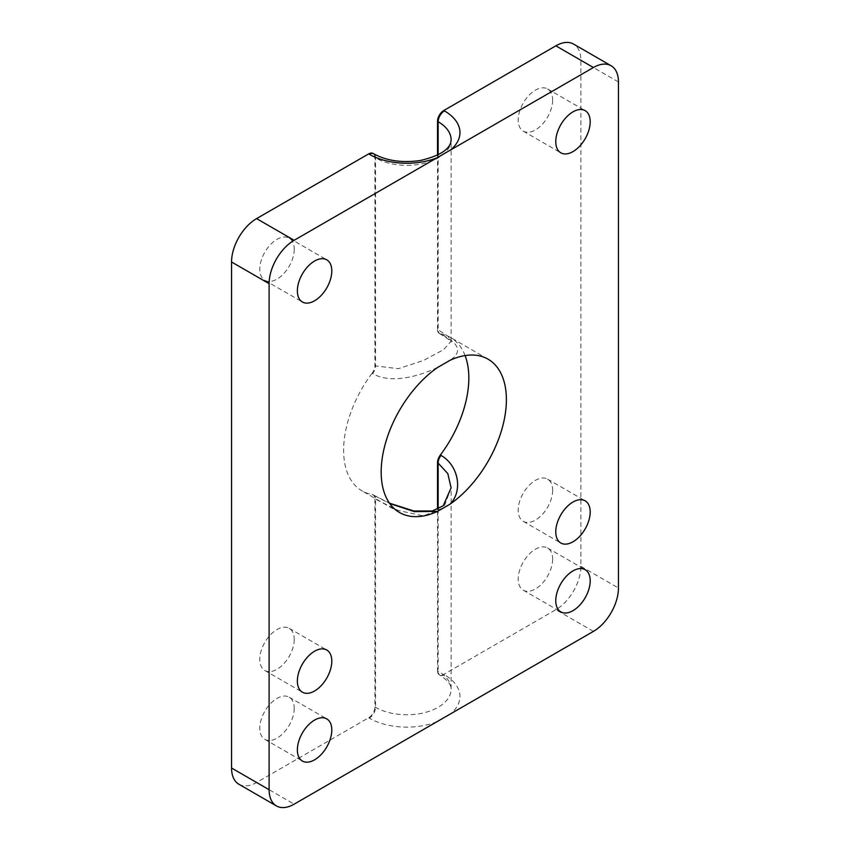 <?xml version="1.0" encoding="UTF-8"?>
<svg xmlns="http://www.w3.org/2000/svg" width="850" height="850" viewBox="0 0 850 850"><rect width="100%" height="100%" fill="white"/><g stroke="black" fill="none" stroke-linecap="round" stroke-linejoin="round"><path stroke-width="0.64" stroke-dasharray="4.25 3.19" d="M374.914 498.876L374.914 706.934L375.541 707.296A44.274 25.564 0 0 0 423.789 712.842A44.274 25.564 0 0 0 451.116 689.222L451.116 487.9L443.732 507.726L423.534 515.908L398.31 510.499L374.914 498.876A8.851 5.111 120 0 0 373.086 494.828A8.851 5.111 120 0 0 372.066 494.466L389.704 503.487M438.143 509.012L438.143 671.149A8.851 5.111 120 0 0 439.981 675.208C452.572 683.57 450.861 688.171 451.116 689.222A44.274 25.564 0 0 0 438.143 671.149L437.516 670.788L437.516 509.299M465.088 355.566A88.538 51.117 120 0 0 450.489 337.482A88.538 51.117 120 0 0 440.364 333.848L440.991 334.209C459.478 343.421 462.474 352.134 449.979 360.326M437.559 367.498C418.423 376.529 390.788 384.126 372.693 373.639A8.851 5.111 120 0 0 375.541 365.936L398.31 368.688L423.534 360.464L443.721 349.594L451.106 341.126L447.812 336.101L437.516 329.439A8.851 5.111 120 0 0 439.354 333.487A8.851 5.111 120 0 0 440.364 333.848M437.516 329.439L437.516 155.146M437.516 670.788A8.851 5.111 120 0 0 439.354 674.847A8.851 5.111 120 0 0 443.785 674.411L555.847 609.705A35.413 20.442 120 0 0 580.89 566.334L580.89 60.286A35.413 20.442 120 0 0 573.559 44.072M552.638 100.098A24.353 14.057 -60 0 1 542.013 124.599A24.353 14.057 -60 0 1 523.249 131.123A24.353 14.057 -60 0 1 523.249 103.009A24.353 14.057 -60 0 1 547.591 88.953A24.353 14.057 -60 0 1 552.638 100.098M552.638 490.291A24.353 14.057 -60 0 1 542.013 514.792A24.353 14.057 -60 0 1 523.249 521.316A24.353 14.057 -60 0 1 523.249 493.202A24.353 14.057 -60 0 1 547.591 479.145A24.353 14.057 -60 0 1 552.638 490.291M552.638 559.151A24.353 14.057 -60 0 1 542.013 583.653A24.353 14.057 -60 0 1 523.249 590.176A24.353 14.057 -60 0 1 523.249 562.062A24.353 14.057 -60 0 1 547.591 548.006A24.353 14.057 -60 0 1 552.638 559.151M372.693 373.639L372.066 373.277A8.851 5.111 120 0 0 374.914 365.574L375.541 365.936L375.541 157.887L374.914 157.516L374.914 365.574M238.882 784.231A35.413 20.442 120 0 0 256.594 782.478L368.656 717.782A8.851 5.111 120 0 0 374.914 706.934M374.914 157.516A8.851 5.111 120 0 0 373.384 153.669M372.066 373.277A88.538 51.117 120 0 0 361.951 490.832A88.538 51.117 120 0 0 372.066 494.466M294.228 639.476A24.353 14.057 -60 0 1 283.603 663.977A24.353 14.057 -60 0 1 264.839 670.501A24.353 14.057 -60 0 1 264.839 642.388A24.353 14.057 -60 0 1 289.191 628.331A24.353 14.057 -60 0 1 294.228 639.476M294.228 708.337A24.353 14.057 -60 0 1 283.603 732.838A24.353 14.057 -60 0 1 264.839 739.362A24.353 14.057 -60 0 1 264.839 711.248A24.353 14.057 -60 0 1 289.191 697.191A24.353 14.057 -60 0 1 294.228 708.337M294.228 249.284A24.353 14.057 -60 0 1 283.603 273.785A24.353 14.057 -60 0 1 264.839 280.309A24.353 14.057 -60 0 1 264.839 252.195A24.353 14.057 -60 0 1 289.191 238.138A24.353 14.057 -60 0 1 294.228 249.284M372.693 494.828A8.851 5.111 -60 0 1 373.703 495.189L373.703 495.189A8.851 5.111 -60 0 1 375.541 499.237L375.541 707.296A8.851 5.111 -60 0 1 369.283 718.144L368.656 717.782M440.991 334.209A8.851 5.111 -60 0 1 439.981 333.848L439.981 333.848A8.851 5.111 -60 0 1 438.143 329.8L438.143 154.827M451.116 341.147L451.116 139.814A44.274 25.564 180 0 1 423.789 163.423A44.274 25.564 180 0 1 375.541 157.887A8.851 5.111 120 0 0 373.703 153.829M436.953 721.724A53.125 30.674 180 0 1 369.283 718.144M439.354 674.847L439.981 675.208A8.851 5.111 120 0 0 444.412 674.773A53.125 30.674 180 0 1 450.606 713.841M443.785 674.411L444.412 674.773M593.406 631.391L555.847 609.705M256.594 782.478L294.153 804.164M618.449 81.983L580.89 60.286M580.89 566.334L618.449 588.019M373.086 494.828L389.491 503.179M488.049 359.168L450.489 337.482M439.354 333.487L439.981 333.848C453.666 342.284 449.831 341.126 451.308 342.136L451.106 341.126M399.511 512.518L361.951 490.832M264.839 670.501L302.409 692.197M289.191 628.331L326.751 650.016M523.249 590.176L560.809 611.862M547.591 548.006L585.161 569.691M264.839 739.362L302.409 761.048M289.191 697.191L326.751 718.877M523.249 521.316L560.809 543.001M547.591 479.145L585.161 500.831M264.839 280.309L302.409 301.994M289.191 238.138L326.751 259.824M523.249 131.123L560.809 152.809M547.591 88.953L585.161 110.638"/><path stroke-width="1.27" d="M389.704 503.487L414.375 511.647L437.569 511.36L449.99 504.199A88.538 51.117 -60 0 0 502.743 426.116A88.538 51.117 -60 0 0 488.049 359.168A88.538 51.117 -60 0 0 449.99 360.326L437.569 367.498A88.538 51.117 -60 0 0 384.827 445.57A88.538 51.117 -60 0 0 399.511 512.518A88.538 51.117 -60 0 0 437.569 511.36M450.001 504.199C462.814 491.534 459.149 465.821 440.991 455.388A8.851 5.111 120 0 0 438.143 463.091L447.801 473.588L451.116 487.9M440.991 455.388L440.364 455.026A8.851 5.111 120 0 0 437.516 462.729L438.143 463.091L438.143 509.012M437.516 509.299L437.516 462.729M440.364 455.026A88.538 51.117 120 0 0 465.088 355.566M437.516 155.146L437.516 121.38L438.143 121.741L438.143 154.827M555.847 45.836L593.406 67.522A35.413 20.442 -60 0 1 611.118 65.769L573.559 44.072A35.413 20.442 120 0 0 555.847 45.836L443.785 110.532A8.851 5.111 120 0 0 437.516 121.38M231.551 768.018A35.413 20.442 120 0 0 238.882 784.231L276.441 805.928A35.413 20.442 -60 0 1 269.11 789.714L231.551 768.018L231.551 261.981L269.11 283.666A35.413 20.442 -60 0 1 294.153 240.295L256.594 218.609A35.413 20.442 120 0 0 231.551 261.981M373.384 153.669A8.851 5.111 120 0 0 373.086 153.468A8.851 5.111 120 0 0 368.656 153.903L256.594 218.609M611.118 65.769A35.413 20.442 -60 0 1 618.449 81.983L618.449 588.019A35.413 20.442 -60 0 1 593.406 631.391L294.153 804.164A35.413 20.442 -60 0 1 276.441 805.928M593.406 67.522L450.606 149.961A53.125 30.674 0 0 0 444.412 110.893L443.785 110.532M444.412 110.893A8.851 5.111 -60 0 0 438.143 121.741A44.274 25.564 180 0 1 451.116 139.814C450.84 148.761 440.598 155.656 420.378 160.501C402.241 163.072 386.686 160.852 373.703 153.829A8.851 5.111 120 0 0 369.283 154.264A53.125 30.674 0 0 0 436.953 157.845L450.606 149.961M436.953 157.845L294.153 240.295M269.11 283.666L269.11 789.714M590.197 121.784A24.353 14.057 -60 0 1 579.572 146.285A24.353 14.057 -60 0 1 560.809 152.809A24.353 14.057 -60 0 1 560.809 124.695A24.353 14.057 -60 0 1 585.161 110.638A24.353 14.057 -60 0 1 590.197 121.784M331.797 270.969A24.353 14.057 -60 0 1 321.162 295.471A24.353 14.057 -60 0 1 302.409 301.994A24.353 14.057 -60 0 1 302.409 273.881A24.353 14.057 -60 0 1 326.751 259.824A24.353 14.057 -60 0 1 331.797 270.969M590.197 511.976A24.353 14.057 -60 0 1 579.572 536.477A24.353 14.057 -60 0 1 560.809 543.001A24.353 14.057 -60 0 1 560.809 514.888A24.353 14.057 -60 0 1 585.161 500.831A24.353 14.057 -60 0 1 590.197 511.976M331.797 730.023A24.353 14.057 -60 0 1 321.162 754.524A24.353 14.057 -60 0 1 302.409 761.048A24.353 14.057 -60 0 1 302.409 732.934A24.353 14.057 -60 0 1 326.751 718.877A24.353 14.057 -60 0 1 331.797 730.023M590.197 580.837A24.353 14.057 -60 0 1 579.572 605.338A24.353 14.057 -60 0 1 560.809 611.862A24.353 14.057 -60 0 1 560.809 583.748A24.353 14.057 -60 0 1 585.161 569.691A24.353 14.057 -60 0 1 590.197 580.837M331.797 661.162A24.353 14.057 -60 0 1 321.162 685.674A24.353 14.057 -60 0 1 302.409 692.197A24.353 14.057 -60 0 1 302.409 664.073A24.353 14.057 -60 0 1 326.751 650.016A24.353 14.057 -60 0 1 331.797 661.162M368.656 153.903L369.283 154.264M389.491 503.179L413.886 510.999L432.257 511.009L443.201 505.814L451.116 487.815M373.703 153.829L373.086 153.468"/></g></svg>
